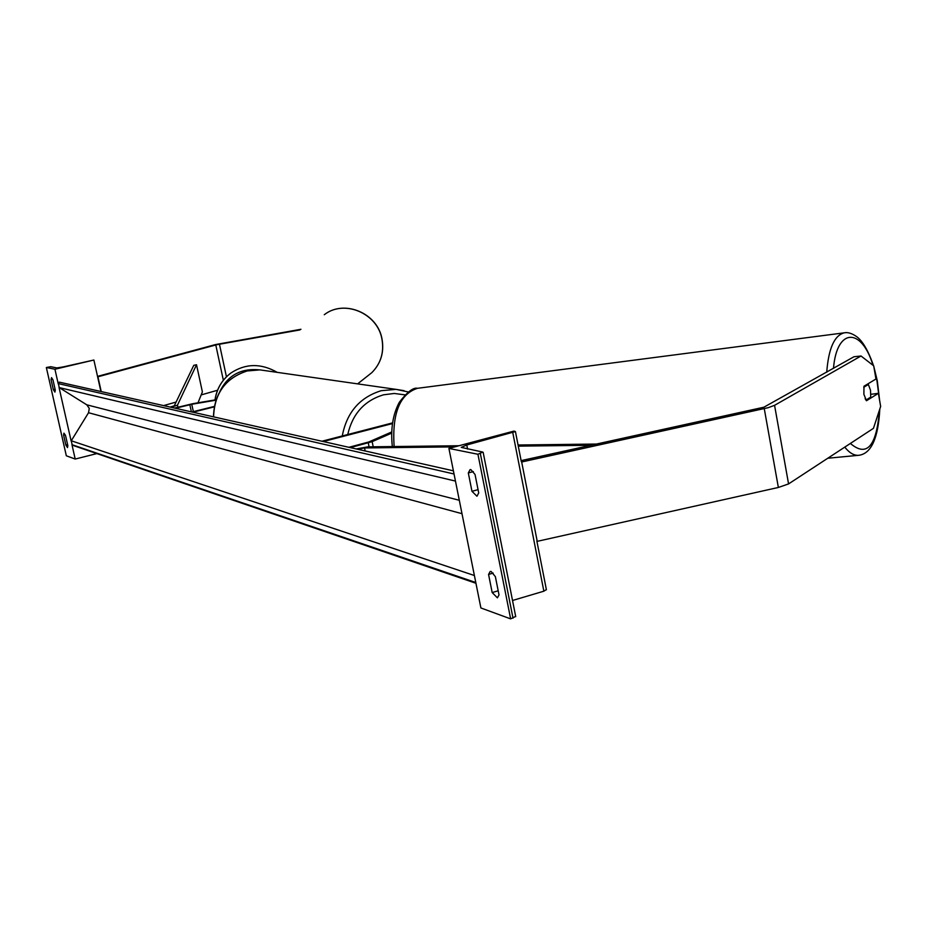 <?xml version="1.0" encoding="UTF-8"?>
<svg xmlns="http://www.w3.org/2000/svg" width="927" height="927" viewBox="0 0 927 927"><rect width="100%" height="100%" fill="white"/><g stroke="black" fill="none" stroke-linecap="round" stroke-linejoin="round"><path stroke-width="1.39" d="M215.875 400.197L191.75 404.288L175.4 408.262M191.959 411.994L214.241 406.443M192.886 412.202L214.149 406.907M216.026 399.746L192.793 403.697L174.531 408.065M65.829 444.995L67.486 447.567L67.845 445.69L65.585 435.713L63.94 433.164L63.592 435.064L65.829 444.995L67.59 444.554M46.35 367.509L54.936 369.236L93.882 360.024L62.99 366.953L56.848 367.915L50.753 366.71L46.35 367.509L66.327 455.794L75.203 459.05L96.871 453.593M54.936 369.236L58.227 383.848M59.038 387.451L71.136 441.02M71.935 444.589L75.203 459.05M51.055 379.618L51.53 377.613L53.013 380.058L55.284 390.105L54.925 392.098L53.314 389.63L51.055 379.618L52.677 379.236M93.882 360.024L100.904 391.495M53.314 389.63L55.075 389.213M63.592 435.064L65.157 434.67M299.942 329.919L216.814 344.705L97.926 376.779L101.217 391.576M300.962 329.282L215.551 344.554L97.532 376.374M217.532 390.255L201.182 394.914M176.095 402.051L163.604 405.609M866.478 400.742L863.883 394.323L863.976 386.235L875.957 379.004L873.709 365.841L861.009 356.003L774.566 405.331L768.159 407.695L521.681 461.994L537.22 541.345L778.367 487.463L788.564 483.917L873.443 428.344L880.65 406.443L878.402 393.326L866.478 400.742M861.009 356.003L853.987 356.744L763.894 407.208L521.125 460.626M878.402 393.326L870.905 394.311M865.111 398.587L865.934 400.07M865.969 400.07L870.743 397.104L870.499 390.221L868.367 384.496L863.767 387.277M866.513 384.717L868.367 384.496M492.179 592.562L488.564 574.439L490.198 571.461L491.148 571.507L495.377 576.675L499.016 594.925L497.393 597.822L492.179 592.562L498.193 590.789M448.911 448.425L480.893 607.961L510.638 618.877L477.938 454.265L448.911 448.425L513.94 431.09L515.424 431.553L466.768 444.983L461.252 447.382L482.758 452.063L477.938 454.265M470.846 469.595L475.03 474.462L478.714 492.955L476.953 496.235L471.982 491.322L468.309 472.955L470.093 469.607L470.846 469.595M515.679 616.42L510.638 618.877M546.374 589.595L543.859 591.194L512.527 600.487M471.982 491.322L478.054 489.653M468.309 472.955L473.338 471.588M488.564 574.439L493.187 573.095M391.715 431.959L368.749 441.982L348.888 447.301M323.268 441.542L392.457 423.569M321.924 441.24L392.55 422.897M391.681 433.129L372.156 441.658L350.336 447.625M171.055 407.289L177.474 405.157L196.524 364.751L193.778 365.319L174.288 405.806L170.186 407.092M196.524 364.751L202.387 391.912L197.996 402.816M454.74 446.872L364.543 447.938L357.625 449.271M459.004 445.736L367.706 446.86L356.153 448.935M590.962 445.284L518.286 446.13M596.571 444.045L518.066 445.006M453.407 470.823L59.282 382.133L58.355 383.616L59.258 387.602L86.767 404.809L89.27 408.378L88.54 412.724L71.263 440.777L72.155 444.74L73.604 445.632L475.945 583.268M454.137 474.473L455.424 480.893M474.497 576.038L475.771 582.376M191.75 404.288L193.349 411.646M189.826 404.693L191.379 411.855M342.272 435.957C346.744 412.457 359.722 397.37 381.217 390.696L396.061 389.375L259.942 369.885L247.208 370.951C225.62 377.984 214.415 393.291 213.592 416.86M408.401 391.982L396.061 389.375L404.056 390.661M404.96 394.856L394.253 393.465L383.442 394.821C364.392 400.638 352.492 413.882 347.752 434.531M219.444 344.16L226.443 376.814M215.782 344.96L223.349 380.244M381.924 339.027C377.486 313.117 344.021 299.12 324.265 314.728C344.149 299.073 377.579 313.059 382.005 338.946C384.323 352.167 380.939 363.396 371.843 372.631C380.881 363.454 384.253 352.248 381.924 339.027M215.076 399.908C216.791 388.668 222.063 379.699 230.893 373.025C245.597 363.349 261.032 363.129 277.208 372.353M259.247 369.838C240.962 368.1 227.833 375.308 219.861 391.472M774.566 405.331L788.564 483.917M764.265 408.656L778.367 487.463M874.393 369.873L877.012 381.113L879.12 397.474M879.433 410.14C876.548 446.385 866.861 457.486 850.372 443.442M844.752 447.127C849.572 453.118 854.346 455.829 859.086 455.261C871.368 453.43 878.275 438.007 879.816 408.981M833.477 368.378C836.814 327.602 861.577 327.37 873.002 365.296M844.821 332.747L844.23 332.828C834.381 335.389 828.553 348.517 826.733 372.202M394.114 446.536C391.994 413.465 399.769 394.056 417.463 388.309L844.23 332.828C847.846 332.086 851.983 333.349 856.629 336.628C862.597 340.927 868.24 350.626 873.57 365.736M480.36 453.616L513.013 618.158M512.793 432.7L543.859 591.194M466.768 444.983L467.579 449.062M368.286 442.921L369.085 446.837M372.156 441.658L373.21 446.791M172.839 406.849L173.025 407.729M177.474 405.157L177.926 407.231M359.885 448.68L360.116 449.827M364.543 447.938L365.168 450.962M475.794 582.515L72.155 444.74M454.033 473.987L58.355 383.616M455.458 481.078L59.258 387.602M459.305 500.279L86.767 404.809M461.994 513.685L88.54 412.724M474.392 575.516L71.263 440.777M259.942 369.885L247.103 370.962C225.435 378.042 214.23 393.326 213.465 416.826M230.893 373.025C222.028 379.722 216.709 388.691 214.96 399.931M371.843 372.631L357.637 383.871M879.63 400.51L877.301 380.823L873.837 366.594M859.086 455.261L827.788 458.239M392.33 446.559C390.476 429.085 392.828 414.299 399.375 402.202C407.416 391.843 413.442 387.219 417.463 388.309M546.409 589.792L536.849 540.974M521.333 461.704L515.424 431.553M515.725 616.64L483.164 452.376"/></g></svg>
